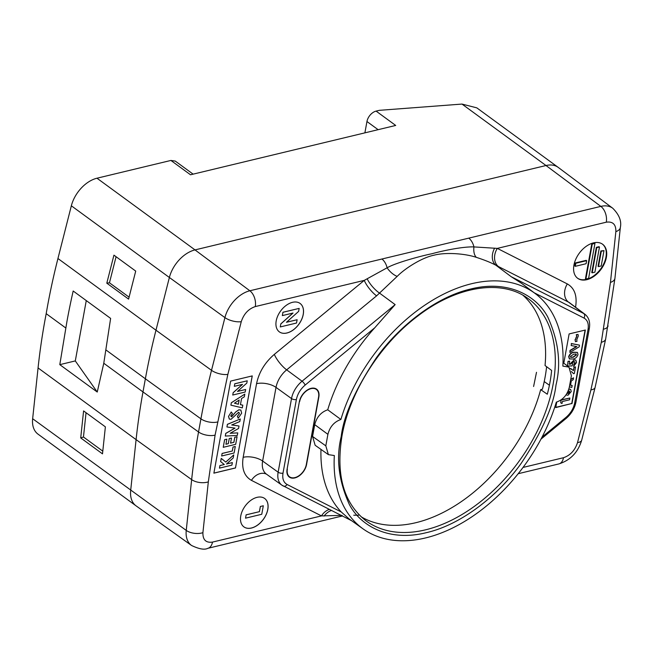 <?xml version="1.0" encoding="UTF-8"?>
<svg xmlns="http://www.w3.org/2000/svg" width="653" height="653" viewBox="0 0 653 653"><rect width="100%" height="100%" fill="white"/><g stroke="black" fill="none" stroke-linecap="round" stroke-linejoin="round"><path stroke-width="0.98" d="M546.61 366.7A139.66 89.583 -53.8 0 1 545.116 377.034A139.66 89.583 -53.8 0 1 542.398 389.212L540.66 389.629L547.312 394.224A137.505 88.204 126.2 0 0 549.989 382.209A137.505 88.204 126.2 0 0 551.63 370.447L545.043 365.525A137.416 88.147 126.2 0 0 522.98 295.287M361.044 516.719A137.416 88.147 126.2 0 0 540.66 389.629M573.922 265.183A21.108 13.542 126.2 0 0 577.693 278.317A21.108 13.542 126.2 0 0 594.393 276.023A21.108 13.542 126.2 0 0 606.384 257.38A21.108 13.542 126.2 0 0 602.613 244.246A21.108 13.542 126.2 0 0 585.921 246.54A21.108 13.542 126.2 0 0 573.922 265.183M577.481 278.154A21.108 13.542 126.2 0 0 594.116 275.59A21.108 13.542 126.2 0 0 605.951 257.062A21.108 13.542 126.2 0 0 602.393 244.091M276.203 320.917A17.59 11.281 126.2 0 0 279.345 331.863A17.59 11.281 126.2 0 0 293.254 329.953A17.59 11.281 126.2 0 0 303.253 314.411A17.59 11.281 126.2 0 0 300.111 303.465A17.59 11.281 126.2 0 0 286.202 305.375A17.59 11.281 126.2 0 0 276.203 320.917M279.321 331.846A17.59 11.281 126.2 0 0 293.23 329.904A17.59 11.281 126.2 0 0 303.212 314.379A17.59 11.281 126.2 0 0 300.094 303.449M240.761 515.935A17.59 11.281 126.2 0 0 243.904 526.881A17.59 11.281 126.2 0 0 257.821 524.971A17.59 11.281 126.2 0 0 267.812 509.43A17.59 11.281 126.2 0 0 264.669 498.484A17.59 11.281 126.2 0 0 250.76 500.394A17.59 11.281 126.2 0 0 240.761 515.935M243.879 526.865A17.59 11.281 126.2 0 0 257.788 524.922A17.59 11.281 126.2 0 0 267.771 509.397A17.59 11.281 126.2 0 0 264.653 498.468M106.161 350.114L145.374 378.789L142.983 391.931L103.778 363.256L110.626 318.403L73.177 291.009A633.222 406.182 -53.8 0 0 66.949 321.439L59.798 364.652L75.299 360.921L97.248 392.037L59.798 364.652M342.115 515.38L321.464 515.903L251.438 480.363C244.206 476.208 241.455 468.528 243.169 457.312L256.556 383.678C258.939 372.308 264.865 362.537 274.333 354.367L364.268 280.374L387.107 267.795C395.979 262.62 422.222 255.641 431.943 253.739C442.432 250.793 462.977 246.499 473.939 246.916L497.317 248.393L606.286 222.191C612.841 221.277 616.032 224.42 615.861 231.619A11.958 6.155 6.1 0 0 620.35 227.473C621.721 221.106 619.191 214.698 612.759 208.25L558.266 167.429A28.144 18.055 126.2 0 0 558.16 167.348L476.804 107.851L461.989 104.072L379.344 110.333L376.095 111.108L395.702 125.449L190.513 174.775L170.906 160.442L96.979 178.212A28.144 18.055 -53.8 0 0 71.348 205.801L57.946 258.523A633.222 406.182 -53.8 0 0 47.343 307.098L46.183 313.66L65.79 328.002M38.062 367.933L136.093 439.624L130.682 490.419A28.144 18.055 126.2 0 0 136.012 505.814L37.988 434.123A28.144 18.055 -53.8 0 1 32.65 418.728L38.062 367.933A633.222 406.182 -53.8 0 1 44.959 320.239L46.183 313.66M103.778 363.256L97.248 392.037M239.104 400.06L238.345 404.223L234.476 403.162M234.451 403.179L238.386 404.256L239.153 400.02L234.451 403.179M86.049 412.72L83.462 437.012L102.79 451.15M116.079 256.727L109.451 282.798L129.09 297.156M232.362 462.602L231.905 465.132L219.457 468.128L219.914 465.589L224.297 464.536L220.641 461.589L221.228 458.39L225.816 462.095L233.758 454.912L233.203 457.957L226.526 464.005L232.362 462.602L226.591 463.948M235.284 446.497L234.101 453.011L221.661 455.998L222.118 453.468L232.329 451.011L233.056 447.036L235.284 446.497L233.056 447.036M237.063 436.726L235.684 444.326L223.236 447.313L224.616 439.714L226.852 439.183L225.93 444.244L228.321 443.673L229.244 438.604L231.48 438.065L230.558 443.134L233.913 442.326L234.827 437.265L237.063 436.726L234.827 437.265M237.757 432.89L237.292 435.461L225.285 436.065L225.758 433.437L235.023 428.131L226.934 426.972L227.407 424.368L240.288 418.989L239.822 421.552L231.684 424.956L239.014 426.001L238.565 428.466L230.174 433.274L237.757 432.89L230.24 433.241M231.04 419.308L229.325 419.071L228.558 416.369L231.244 411.994L232.427 413.52L230.787 415.855L231.391 416.802L235.749 411.961L238.876 409.815L240.867 410.068L241.643 413.202L238.182 418.287L237.414 416.336L239.431 413.643L238.541 412.312L231.04 419.308M239.104 412.41L238.541 412.312M231.35 416.769L232.035 416.426M242.802 405.162L242.312 407.864L230.901 405.154L231.325 402.803L244.81 394.11L244.32 396.82L241.561 398.526L240.443 404.68L242.802 405.162L240.451 404.656M245.65 389.498L245.185 392.029L232.737 395.024L233.154 392.739L242.508 384.364L234.321 386.339L234.778 383.801L247.226 380.813L246.81 383.107L237.48 391.457L245.65 389.498L237.545 391.4M263.306 505.773L261.763 514.27L245.528 518.172L246.132 514.866L259.445 511.666L260.392 506.475L263.306 505.773L260.392 506.475M297.115 319.725L296.519 323.031L280.284 326.933L280.823 323.953L293.026 313.032L282.341 315.603L282.945 312.297L299.172 308.396L298.633 311.391L286.463 322.28L297.115 319.725L286.528 322.223M105.378 426.858L102.497 453.859L80.711 437.926L83.592 410.925L105.378 426.858M83.462 437.012L80.711 437.926M86.269 300.584L75.299 360.921M135.71 271.085L128.592 299.107L106.806 283.173L113.932 255.16L135.71 271.085M109.451 282.798L106.806 283.173M601.209 265.959L598.499 266.612L601.291 251.266L603.992 250.621L601.209 265.959M594.907 272.17L592.198 272.823L596.769 247.658L599.478 247.014L594.907 272.17M588.598 278.382L585.896 279.027L592.255 244.051L594.956 243.398L588.598 278.382M586.092 263.722L575.269 266.326L575.824 263.257L586.647 260.653L586.092 263.722M569.326 390.992L569.498 391.792L567.424 393.31M575.815 353.885L576.215 354.816L573.032 357.101L570.6 357.24M219.914 465.589L219.457 468.128M219.873 465.565L224.297 464.536M224.257 464.503L220.641 461.589M220.6 461.557L221.228 458.39M225.775 462.063L233.758 454.912M222.118 453.468L221.661 455.998M222.077 453.435L232.329 451.011M232.288 450.978L233.007 447.003M224.616 439.714L223.236 447.313M224.575 439.681L226.852 439.183M225.938 444.203L228.321 443.673M228.281 443.64L229.244 438.604M229.203 438.571L231.48 438.065M230.566 443.093L233.913 442.326M233.864 442.293L234.786 437.232M225.758 433.437L225.285 436.065M225.718 433.404L234.949 428.115M227.407 424.368L226.934 426.972M227.366 424.336L240.288 418.989M231.733 424.932L239.014 426.001M228.558 416.369L231.244 411.994M231.986 416.394L235.749 411.961M235.709 411.929L238.876 409.815M238.827 409.782L240.867 410.068M237.414 416.336L238.182 418.287M237.366 416.312L239.431 413.643M239.382 413.61L238.5 412.288M229.301 419.055L228.517 416.336M231.325 402.803L230.901 405.154M231.284 402.77L244.81 394.11M233.154 392.739L232.737 395.024M233.113 392.706L242.402 384.397M234.778 383.801L234.321 386.339M234.737 383.768L247.226 380.813M246.132 514.866L245.528 518.172M246.083 514.842L259.445 511.666M259.404 511.634L260.351 506.442M280.823 323.953L280.284 326.933M280.782 323.921L292.919 313.056M282.945 312.297L282.341 315.603M282.896 312.265L299.172 308.396M376.095 111.108A9.852 6.318 126.2 0 0 366.953 121.523L364.896 132.853M601.291 251.266L600.85 250.948L603.992 250.621M600.85 250.948L598.066 266.293L598.499 266.612M596.769 247.658L596.336 247.34L599.038 246.687L599.478 247.014M596.336 247.34L591.765 272.505L592.198 272.823M592.255 244.051L591.814 243.732L594.956 243.398M591.814 243.732L585.455 278.709L585.896 279.027M575.824 263.257L575.391 262.939L586.214 260.335L586.647 260.653M575.391 262.939L574.836 266.008L575.269 266.326M568.045 391.302L569.44 391.057M568.722 390.967L569.498 391.792M569.718 391.955L568.045 393.326M567.277 392.543L568.265 393.49L567.53 393.4M576.036 354.04L576.436 354.971L573.252 357.256L570.698 357.338L570.444 356.416L573.726 354.138L576.175 354.13M170.906 160.442L175.265 161.087L193.125 174.147M213.89 473.115L235.48 467.923L252.205 375.916M561.229 400.118L569.881 398.036L569.563 399.799L562.347 401.53L561.988 403.546L560.731 402.836L561.009 399.954L569.881 398.036M568.812 389.278L570.64 389.392L571.277 391.547L568.02 395.228L565.963 394.951M570.289 368.521L573.489 370.594L574.093 367.288L575.538 366.945L574.346 373.483L573.554 373.679L571.465 371.533M568.249 361.468L569.694 361.125L569.138 364.194L570.706 364.186L574.142 359.934L575.856 360.154L576.558 362.488L573.636 366.317L575.024 362.766L574.73 361.786L573.873 361.68L572.257 363.362L572.599 364.382L572.036 365.941L567.441 365.941L568.037 361.313L569.694 361.125M569.604 359.052L568.877 356.832C569.865 354.163 571.587 352.677 574.044 352.375L577.464 352.473L577.995 354.595C577.048 357.24 575.35 358.717 572.918 359.028L569.375 358.881M575.456 341.682L575.203 340.131L576.73 336.409L576.493 334.809L578.044 334.434L578.297 335.96L576.746 339.838L577.007 341.307L575.456 341.682L575.203 340.131M570.232 350.588L576.836 346.588L571.146 345.535L571.489 343.658L579.497 345.135L579.187 346.833L569.889 352.473L570.012 350.424L576.468 346.514M570.681 379.679L573.554 377.826L573.212 379.711L571.302 380.903L570.526 385.18L572.159 385.515L571.816 387.4L569.383 386.821M235.48 467.923L252.254 375.908L230.615 381.107L213.882 473.156L235.529 467.956M560.731 402.836L561.009 399.954M568.91 389.025L570.526 389.319M570.191 368.382L571.808 369.133M573.277 370.398L574.093 367.288M573.873 367.125L575.538 366.945M571.473 371.606L573.554 373.679M567.441 365.941L568.037 361.313M569.163 364.039L570.706 364.186M570.485 364.031L570.73 363.599M570.51 363.443L574.142 359.934M573.922 359.77L575.75 360.081M573.995 364.301L573.636 366.317M573.783 364.145L575.024 362.766M574.803 362.603L574.607 361.713M568.877 356.832L568.665 356.677C569.645 353.999 571.367 352.514 573.832 352.212L574.044 352.375M573.832 352.212L577.358 352.408M569.383 358.889L568.665 356.677M574.991 339.976L576.199 337.683M575.979 337.528L576.591 336.891M576.517 336.254L576.493 334.809M576.273 334.654L578.044 334.434M569.889 352.473L570.012 350.424M571.489 343.658L571.146 345.535M571.269 343.502L579.497 345.135M570.746 379.344L573.554 377.826M570.542 385.066L572.159 385.515M555.776 407.358L571.75 403.513L585.088 330.091M575.554 307.236L575.603 306.975C577.317 295.768 574.558 288.087 567.335 283.933L497.317 248.393A14.072 10.734 -63.1 0 0 498.451 266.555L495.937 265.265C491.195 262.702 484.673 260.065 476.364 257.364C465.581 253.674 446.015 251.985 433.755 255.258C422.181 257.576 405.146 268.212 397.155 276.415L376.585 295.858L286.659 369.851A20.986 13.46 126.2 0 0 276.015 387.392L262.628 461.034A20.986 13.46 126.2 0 0 266.465 474.151L281.933 485.195A20.765 13.321 126.2 0 0 283.043 485.865A3.518 2.685 116.9 0 0 283.304 486.028A3.518 2.685 116.9 0 0 287.075 484.485L341.274 511.993L349.037 518.866L363.092 528.897A145.79 93.518 -53.8 0 1 334.336 455.533L328.402 454.651L325.814 445.844L312.567 436.482L314.722 424.646L327.904 434.335C329.871 426.768 334.205 421.822 340.89 419.479A145.79 93.518 -53.8 0 1 535.215 293.548A145.79 93.518 -53.8 0 1 562.862 366.113L568.951 367.1L563.017 362.611M476.364 257.364A14.072 7.852 -73 0 1 473.939 246.916A11.958 7.322 -103.5 0 0 468.756 238.141L249.846 290.773A27.369 17.558 126.2 0 0 224.918 317.603L211.515 370.324A632.447 405.684 126.2 0 0 200.928 418.842L198.545 431.984A632.447 405.684 126.2 0 0 191.656 479.612L136.093 439.624A633.222 406.182 126.2 0 1 142.983 391.931L198.545 431.984A11.958 5.534 10.3 0 0 215.082 435.143L227.856 374.398L241.259 321.684C243.806 313.905 248.483 308.869 255.29 306.575L364.268 280.374A14.072 4.008 -129.4 0 0 376.585 295.858M397.155 276.415A14.072 7.771 -133.8 0 1 387.107 267.795A11.958 7.322 -103.5 0 0 381.923 259.021M202.912 532.668L208.323 481.873A11.958 6.155 -173.9 0 1 191.656 479.612L186.244 530.407A11.958 6.155 -173.9 0 0 202.912 532.668C202.74 539.868 205.932 543.01 212.486 542.096L321.464 515.903A14.072 10.734 116.9 0 1 329.324 509.381M341.748 515.69A11.958 7.322 76.5 0 1 339.96 516.556L207.874 548.308A11.958 7.322 76.5 0 0 212.486 542.096M571.75 403.513L555.736 407.578L556.74 402.052M563.8 363.199L569.114 333.936L585.349 330.034L571.963 403.676M363.092 528.897A145.79 93.518 -53.8 0 0 556.315 402.166C562.984 399.84 567.31 394.885 569.294 387.311L571.391 375.801L568.951 367.1M535.215 293.548L521.551 283.32L511.217 276.717L583.7 313.497L568.469 302.094L498.451 266.555M353.755 515.217L358.538 515.233M327.904 434.335L325.814 445.844M340.89 419.479L327.724 409.79A145.978 93.64 -53.8 0 1 374.74 327.806L395.147 304.616L302.061 381.213L286.659 369.851A14.072 4.008 -129.4 0 1 274.333 354.367M341.274 511.993A145.978 93.64 -53.8 0 1 320.974 449.403M328.402 454.651L315.162 445.289L312.567 436.482M314.722 424.646C316.697 417.079 321.031 412.125 327.724 409.79M549.41 385.221L544.218 381.572M536.497 372.316L533.599 386.503L536.497 372.316M318.835 397.04L306.567 464.544A12.668 8.122 -53.8 0 1 299.368 475.727A12.668 8.122 -53.8 0 1 289.352 477.106A12.668 8.122 -53.8 0 1 287.091 469.221L299.36 401.726A12.668 8.122 -53.8 0 1 306.559 390.535A12.668 8.122 -53.8 0 1 316.574 389.155A12.668 8.122 -53.8 0 1 318.835 397.04L318.607 396.869M299.401 401.489L287.132 468.993M287.361 469.156A12.309 7.901 -53.8 0 0 289.565 476.821A12.309 7.901 -53.8 0 0 299.303 475.482A12.309 7.901 -53.8 0 0 306.298 464.61L318.566 397.106A12.309 7.901 -53.8 0 0 316.37 389.441L314.828 388.323M299.629 401.66A12.309 7.901 -53.8 0 1 306.624 390.78A12.309 7.901 -53.8 0 1 316.37 389.441M553.083 384.446A137.554 88.228 -53.8 0 1 474.519 506.238A137.554 88.228 -53.8 0 1 365.59 520.514C343.633 502.965 335.756 474.821 341.968 436.065C349.486 392.608 379.809 344.506 417.61 316.174C456.839 285.818 501.79 278.97 527.983 298.47A137.554 88.228 -53.8 0 1 553.083 384.446M341.192 436.645C335.911 458.161 338.646 480.804 349.396 504.565C361.117 526.759 389.914 541.884 426.466 532.636C462.838 524.351 500.002 493.374 521.241 463.255C542.006 431.911 553.589 405.831 556.005 385.001C561.286 363.484 558.552 340.842 547.81 317.08C536.08 294.878 507.283 279.762 470.74 289.01C434.367 297.295 397.195 328.271 375.957 358.391C355.199 389.727 343.609 415.814 341.192 436.645M136.012 505.814A28.144 18.055 126.2 0 0 136.118 505.887L191.533 545.459A27.369 17.558 126.2 0 1 186.244 530.407L32.65 418.728M57.946 258.523L155.977 330.214A633.222 406.182 126.2 0 0 145.374 378.789L200.928 418.842A11.958 5.534 10.3 0 0 217.473 422.001M71.348 205.801L169.372 277.492L155.977 330.214L211.515 370.324A11.958 4.873 14.3 0 0 227.856 374.398M366.953 121.523L378.111 129.678M558.16 167.348A28.144 18.055 126.2 0 0 546.006 165.519L461.989 104.072M96.979 178.212L195.01 249.903A28.144 18.055 126.2 0 0 169.372 277.492L224.918 317.603A11.958 4.873 14.3 0 0 241.259 321.684M612.759 208.25A27.369 17.558 126.2 0 0 600.842 206.389L546.006 165.519L195.01 249.903L249.846 290.773A11.958 7.322 76.5 0 1 255.29 306.575M208.323 481.873L215.082 435.143M563.49 457.712A11.958 7.322 -103.5 0 1 558.878 463.924C570.428 460.259 578.044 452.325 581.709 440.138L595.103 387.425L605.666 339.013L614.938 278.268A11.958 6.155 -173.9 0 1 610.449 282.414L601.307 342.286L590.916 389.89L577.521 442.612C574.975 450.382 570.289 455.419 563.49 457.712L523.045 467.434M615.861 231.619L610.449 282.414M608.057 325.871A11.958 5.534 -169.7 0 1 603.69 329.153M605.666 339.013A11.958 5.534 -169.7 0 1 601.307 342.286M595.103 387.425A11.958 4.873 -165.7 0 1 590.916 389.89M581.709 440.138A11.958 4.873 -165.7 0 1 577.521 442.612M574.673 403.023A3.518 1.624 10.3 0 0 575.954 402.06C574.616 408.525 571.285 414.026 565.98 418.565A3.518 1.004 -129.4 0 0 565.922 417.447C570.583 413.422 573.497 408.623 574.673 403.023L588.051 329.381A3.518 1.624 -169.7 0 0 589.332 328.418C590.361 322.215 588.9 317.505 584.966 314.289L569.751 302.894A20.986 13.46 126.2 0 0 568.469 302.094A14.072 10.734 -63.1 0 1 567.335 283.933M606.286 222.191A11.958 7.322 -103.5 0 0 600.842 206.389L468.756 238.141M584.966 314.289A20.765 13.321 126.2 0 0 583.7 313.497A3.518 2.685 -63.1 0 1 583.986 318.044L534.138 292.748M494.639 248.164A14.072 10.334 -62.6 0 0 495.937 265.265L511.217 276.717M395.147 304.616L379.687 293.213A14.072 4.391 48.6 0 1 367.206 278.798M256.556 383.678A14.072 6.514 -169.7 0 1 276.015 387.392L291.524 398.575L278.137 472.209L262.628 461.034A14.072 6.514 -169.7 0 0 243.169 457.312M251.438 480.363A14.072 10.734 116.9 0 1 266.489 474.168M324.084 516.09A14.072 11.125 116.4 0 1 331.471 510.475M588.051 329.381C588.9 323.864 587.545 320.084 583.986 318.044M374.74 327.806L305.139 385.082A3.518 1.004 -129.4 0 0 302.061 381.213A20.765 13.321 126.2 0 0 291.524 398.575A3.518 1.624 -169.7 0 0 296.389 399.505L283.002 473.139A3.518 1.624 -169.7 0 1 278.137 472.209A20.765 13.321 126.2 0 0 281.933 485.195L351.559 520.67M542.072 437.069L565.922 417.447M305.139 385.082C300.478 389.098 297.564 393.906 296.389 399.505M283.002 473.139C282.161 478.657 283.516 482.436 287.075 484.485M614.938 278.268L620.35 227.473M191.533 545.459C199.092 549.1 204.544 550.046 207.874 548.308M339.96 516.556L342.384 516.009M558.878 463.924L518.221 473.703M589.332 328.418L575.954 402.06M565.98 418.565L540.986 439.126M289.565 476.821L288.03 475.702"/></g></svg>
